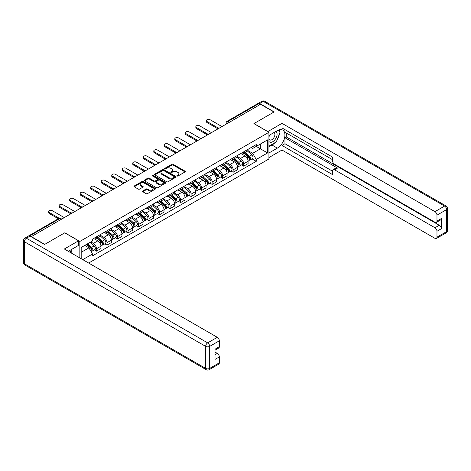 <?xml version="1.0" encoding="UTF-8"?>
<svg xmlns="http://www.w3.org/2000/svg" width="471" height="471" viewBox="0 0 471 471"><rect width="100%" height="100%" fill="white"/><g stroke="black" fill="none" stroke-linecap="round" stroke-linejoin="round"><path stroke-width="0.71" d="M177.096 175.989A0.654 0.377 0 0 0 178.026 175.989L185.05 171.933A0.936 0.542 0 0 0 185.327 171.55A0.936 0.542 0 0 0 185.05 171.167L173.145 164.297A0.936 0.542 0 0 0 171.821 164.297L164.797 168.353A0.654 0.377 0 0 0 165.721 168.889L166.628 168.359A2.991 1.731 0 0 1 170.861 168.359L171.856 168.936A2.991 1.731 0 0 1 172.733 170.155A2.991 1.731 0 0 1 171.856 171.379L170.944 171.903A0.654 0.377 0 0 0 171.874 172.439L172.78 171.915A2.991 1.731 0 0 1 177.014 171.915L178.009 172.486A2.991 1.731 0 0 1 178.886 173.705A2.991 1.731 0 0 1 178.009 174.929L177.096 175.453A0.654 0.377 0 0 0 177.096 175.989L177.096 175.453M142.784 190.949A0.936 0.542 0 0 0 142.513 191.332A0.936 0.542 0 0 0 142.784 191.715L146.128 193.64A0.936 0.542 0 0 0 147.447 193.64L155.253 189.136A0.936 0.542 0 0 0 155.53 188.753A0.936 0.542 0 0 0 155.253 188.371L143.349 181.5A0.936 0.542 0 0 0 142.024 181.5L134.223 186.004A0.936 0.542 0 0 0 133.947 186.386A0.936 0.542 0 0 0 134.223 186.769L138.256 189.095A0.936 0.542 0 0 0 139.581 189.095L142.919 187.17A0.936 0.542 0 0 0 143.19 186.787A0.936 0.542 0 0 0 142.919 186.404L140.917 185.25A2.502 1.442 0 0 1 140.187 184.226A2.502 1.442 0 0 1 141.73 182.895A2.502 1.442 0 0 1 144.456 183.207L152.292 187.729A2.502 1.442 0 0 1 153.028 188.753A2.502 1.442 0 0 1 151.485 190.09A2.502 1.442 0 0 1 148.754 189.772L147.447 189.018A0.936 0.542 0 0 0 146.128 189.018L142.784 190.949L142.784 191.715M79.846 241.452L64.815 232.774L44.739 244.372L31.327 236.63L260.569 104.279L273.975 112.021L253.898 123.614L268.923 132.286L79.846 241.452L79.846 257.949M166.699 181.765A0.936 0.542 0 0 0 168.017 181.765L175.824 177.261A0.936 0.542 0 0 0 176.101 176.878A0.936 0.542 0 0 0 175.824 176.495L163.92 169.619A0.936 0.542 0 0 0 162.595 169.619L154.788 174.129A0.936 0.542 0 0 0 154.517 174.511A0.936 0.542 0 0 0 154.788 174.888L166.699 181.765M152.769 176.13A0.654 0.377 0 0 1 153.434 176.225L165.527 183.201L157.732 187.705A0.936 0.542 0 0 1 156.413 187.705L144.509 180.829L147.847 178.915L147.847 178.138L144.509 180.063A0.936 0.542 0 0 0 144.232 180.446A0.936 0.542 0 0 0 144.509 180.829L144.509 180.063M147.847 178.915A0.936 0.542 0 0 1 149.172 178.915L149.172 178.138A0.936 0.542 0 0 0 147.847 178.138M149.172 178.138L153.999 180.923A0.936 0.542 0 0 0 155.318 180.923L157.538 179.645A0.936 0.542 0 0 0 157.809 179.263A0.936 0.542 0 0 0 157.538 178.88L152.51 175.977A0.654 0.377 0 0 1 153.434 175.442L165.539 182.43A0.936 0.542 0 0 1 165.816 182.813A0.936 0.542 0 0 1 165.539 183.195L165.539 182.43M88.672 263.042L268.923 158.974L268.923 132.286M28.548 236.024A1.908 1.101 -120 0 0 28.284 236.106A1.908 1.101 -120 0 0 28.083 236.289M229.365 122.289L227.952 121.471A1.908 1.101 60 0 0 226.998 121.377L257.525 103.755A1.908 1.101 60 0 1 258.479 103.85L227.952 121.471A1.908 1.101 120 0 0 226.604 123.808L226.604 123.885M259.892 104.668L258.479 103.85M243.654 151.856A4.386 2.532 60 0 1 242.748 153.823L247.193 151.256A4.386 2.532 -120 0 0 248.099 149.289M237.343 156.578L240.551 158.433A4.386 2.532 60 0 1 243.654 163.802L248.099 161.235A4.386 2.532 -120 0 0 245.002 155.866L241.817 154.029M248.099 161.235L248.099 163.608L243.654 166.175L241.523 164.944M242.748 153.823A4.386 2.532 60 0 1 240.587 153.628M243.654 163.802L243.654 166.175M233.139 157.926A4.386 2.532 60 0 1 232.232 159.893L236.683 157.326A4.386 2.532 -120 0 0 237.59 155.359M231.008 171.014L233.139 172.245L237.59 169.678L237.59 167.305A4.386 2.532 -120 0 0 234.487 161.936L231.308 160.093M232.232 159.893A4.386 2.532 60 0 1 230.078 159.698M226.828 162.648L230.042 164.503A4.386 2.532 60 0 1 233.139 169.872L233.139 172.245M222.63 163.996A4.386 2.532 60 0 1 221.723 165.963L226.168 163.396A4.386 2.532 -120 0 0 227.075 161.429M220.499 177.078L222.63 178.315L227.075 175.742L227.075 173.369A4.386 2.532 -120 0 0 223.978 168L220.793 166.163M221.723 165.963A4.386 2.532 60 0 1 219.563 165.763M216.319 168.718L219.527 170.573A4.386 2.532 60 0 1 222.63 175.936L222.63 178.315M212.115 170.066A4.386 2.532 60 0 1 211.208 172.033L215.659 169.466A4.386 2.532 -120 0 0 216.566 167.499M209.984 183.148L212.121 184.379L216.566 181.812L216.566 179.439A4.386 2.532 -120 0 0 213.463 174.07L210.284 172.233M211.208 172.033A4.386 2.532 60 0 1 209.053 171.833M205.803 174.782L209.018 176.637A4.386 2.532 60 0 1 212.121 182.006L212.121 184.379M201.606 176.13A4.386 2.532 60 0 1 200.699 178.103L205.144 175.536A4.386 2.532 -120 0 0 206.051 173.564M199.474 189.218L201.606 190.449L206.051 187.882L206.051 185.509A4.386 2.532 -120 0 0 202.954 180.14L199.769 178.303M200.699 178.103A4.386 2.532 60 0 1 198.538 177.903M195.294 180.852L198.509 182.707A4.386 2.532 60 0 1 201.606 188.076L201.606 190.449M191.096 182.2A4.386 2.532 60 0 1 190.184 184.173L194.635 181.6A4.386 2.532 -120 0 0 195.542 179.634M188.959 195.288L191.096 196.519L195.542 193.952L195.542 191.579A4.386 2.532 -120 0 0 192.445 186.21L189.26 184.373M190.184 184.173A4.386 2.532 60 0 1 188.029 183.973M184.785 186.922L187.994 188.777A4.386 2.532 60 0 1 191.096 194.146L191.096 196.519M180.581 188.27A4.386 2.532 60 0 1 179.675 190.237L184.12 187.67A4.386 2.532 -120 0 0 185.032 185.704M178.45 201.358L180.581 202.589L185.032 200.022L185.032 197.649A4.386 2.532 -120 0 0 181.93 192.28L178.745 190.443M179.675 190.237A4.386 2.532 60 0 1 177.514 190.043M174.27 192.992L177.485 194.847A4.386 2.532 60 0 1 180.581 200.216L180.581 202.589M170.072 194.34A4.386 2.532 60 0 1 169.166 196.307L173.611 193.74A4.386 2.532 -120 0 0 174.517 191.774M167.941 207.428L170.072 208.659L174.517 206.092L174.517 203.713A4.386 2.532 -120 0 0 171.42 198.35L168.235 196.507M169.166 196.307A4.386 2.532 60 0 1 167.005 196.113M163.761 199.062L166.97 200.917A4.386 2.532 60 0 1 170.072 206.286L170.072 208.659M159.557 200.41A4.386 2.532 60 0 1 158.65 202.377L163.096 199.81A4.386 2.532 -120 0 0 164.008 197.844M157.426 213.493L159.557 214.723L164.008 212.156L164.008 209.783A4.386 2.532 -120 0 0 160.905 204.414L157.72 202.577M158.65 202.377A4.386 2.532 60 0 1 156.496 202.177M153.246 205.126L156.46 206.981A4.386 2.532 60 0 1 159.557 212.35L159.557 214.723M149.048 206.481A4.386 2.532 60 0 1 148.141 208.447L152.586 205.88A4.386 2.532 -120 0 0 153.493 203.908M146.917 219.563L149.048 220.793L153.493 218.226L153.493 215.853A4.386 2.532 -120 0 0 150.396 210.484L147.211 208.647M148.141 208.447A4.386 2.532 60 0 1 145.981 208.247M142.737 211.196L145.945 213.051A4.386 2.532 60 0 1 149.048 218.42L149.048 220.793M138.533 212.545A4.386 2.532 60 0 1 137.626 214.517L142.077 211.944A4.386 2.532 -120 0 0 142.984 209.978M136.402 225.633L138.533 226.863L142.984 224.296L142.984 221.923A4.386 2.532 -120 0 0 139.881 216.554L136.702 214.717M137.626 214.517A4.386 2.532 60 0 1 135.471 214.317M132.221 217.266L135.436 219.121A4.386 2.532 60 0 1 138.533 224.49L138.533 226.863M128.024 218.615A4.386 2.532 60 0 1 127.117 220.581L131.562 218.014A4.386 2.532 -120 0 0 132.469 216.048M125.892 231.703L128.024 232.933L132.469 230.366L132.469 227.993A4.386 2.532 -120 0 0 129.372 222.624L126.187 220.787M127.117 220.581A4.386 2.532 60 0 1 124.956 220.387M121.712 223.336L124.921 225.191A4.386 2.532 60 0 1 128.024 230.56L128.024 232.933M117.509 224.685A4.386 2.532 60 0 1 116.602 226.651L121.053 224.084A4.386 2.532 -120 0 0 121.96 222.118M115.377 237.773L117.509 239.003L121.96 236.436L121.96 234.063A4.386 2.532 -120 0 0 118.857 228.694L115.678 226.851M116.602 226.651A4.386 2.532 60 0 1 114.447 226.457M111.197 229.406L114.412 231.261A4.386 2.532 60 0 1 117.509 236.63L117.509 239.003M106.999 230.755A4.386 2.532 60 0 1 106.093 232.721L110.538 230.154A4.386 2.532 -120 0 0 111.444 228.188M104.868 243.837L106.999 245.073L111.444 242.5L111.444 240.128A4.386 2.532 -120 0 0 108.348 234.758L105.163 232.921M106.093 232.721A4.386 2.532 60 0 1 103.932 232.521M100.688 235.476L103.903 237.331A4.386 2.532 60 0 1 106.999 242.695L106.999 245.073M96.49 236.825A4.386 2.532 60 0 1 95.578 238.791L100.029 236.224A4.386 2.532 -120 0 0 100.935 234.258M94.353 249.907L96.49 251.137L100.935 248.57L100.935 246.198A4.386 2.532 -120 0 0 97.833 240.828L94.653 238.991M95.578 238.791A4.386 2.532 60 0 1 93.423 238.591M90.826 241.917L93.388 243.395A4.386 2.532 60 0 1 96.49 248.765L96.49 251.137M251.102 147.558L252.686 148.471L267.575 139.875L260.434 143.996L260.434 148.824L252.686 153.299L247.852 150.508M81.195 258.726L81.195 247.481L92.51 240.946L92.51 239.121L256.253 144.585L256.253 146.41L267.575 152.945L256.253 159.481L252.686 153.299M267.575 139.875L267.575 152.945M81.195 252.309L88.942 247.834L92.51 254.016L92.51 255.847L256.253 161.312L256.253 159.481M92.51 254.016L82.778 259.639M88.942 247.834L84.762 245.42M252.032 158.874L256.253 161.312M177.361 176.083L178.009 175.707A2.991 1.731 0 0 0 178.886 174.488L178.886 173.705M172.733 170.155L172.733 170.932A2.991 1.731 0 0 1 171.856 172.156L171.209 172.527M185.05 171.167L185.05 171.933L173.145 165.074A0.936 0.542 0 0 0 171.821 165.074L165.056 168.977M175.813 177.267L163.92 170.402A0.936 0.542 0 0 0 162.595 170.402L154.806 174.9M174.17 177.143A0.654 0.377 0 0 0 174.17 176.607L163.72 170.579A0.654 0.377 0 0 0 162.795 170.579L161.836 171.132A2.991 1.731 0 0 0 160.958 172.351A2.991 1.731 0 0 0 161.836 173.575L168.977 177.697A2.991 1.731 0 0 0 173.21 177.697L174.17 177.143L174.17 177.92A0.654 0.377 0 0 0 174.364 177.655L174.364 176.878M160.958 172.351L160.958 173.128A2.991 1.731 0 0 0 161.836 174.352L161.836 173.575M174.17 177.92L173.21 178.474A2.991 1.731 0 0 1 168.977 178.474L161.836 174.352M149.172 178.915L153.999 181.7A0.936 0.542 0 0 0 155.318 181.7L157.538 180.422A0.936 0.542 0 0 0 157.809 180.04L157.809 179.263M159.01 183.82A2.502 1.442 0 0 0 161.736 184.132A2.502 1.442 0 0 0 163.278 182.795A2.502 1.442 0 0 0 162.548 181.777L159.787 180.181A0.936 0.542 0 0 0 158.462 180.181L156.248 181.459A0.936 0.542 0 0 0 155.972 181.841A0.936 0.542 0 0 0 156.248 182.224L159.01 183.82L159.01 184.597A2.502 1.442 0 0 0 161.736 184.909A2.502 1.442 0 0 0 163.278 183.572L163.278 182.795M155.972 181.841L155.972 182.618A0.936 0.542 0 0 0 156.248 183.001L156.248 182.224M159.01 184.597L156.248 183.001M153.028 188.753L153.028 189.53A2.502 1.442 0 0 1 151.485 190.867A2.502 1.442 0 0 1 148.754 190.555L147.447 189.795A0.936 0.542 0 0 0 146.128 189.795L142.801 191.721M140.187 184.226L140.187 185.003A2.502 1.442 0 0 0 140.917 186.027L140.917 185.25M142.919 186.404L142.919 187.17L140.917 186.027M155.253 188.371L155.253 189.136L143.349 182.277A0.936 0.542 0 0 0 142.024 182.277L134.235 186.775L134.223 186.004M243.954 153.128L248.241 156.949A2.384 1.378 60 0 1 248.988 160.629L248.099 161.147M244.072 153.228L246.086 154.388M244.39 152.875L249.153 157.131A1.142 0.659 60 0 1 249.512 158.898A1.142 0.659 60 0 1 249.412 158.939M245.103 152.463L249.389 156.284A2.384 1.378 60 0 1 250.136 159.969A2.384 1.378 60 0 1 249.412 160.046M247.493 151.032L251.814 154.888A2.384 1.378 60 0 1 252.562 158.568L250.136 159.969M217.425 128.548L206.999 122.525A2.19 1.266 180 0 1 206.357 121.63L206.357 120.617A2.19 1.266 -0 0 0 206.999 121.512L218.297 128.035M221.959 126.569L210.095 119.722A2.19 1.266 -0 0 0 207.705 119.451A2.19 1.266 -0 0 0 206.357 120.617M233.445 159.192L237.731 163.019A2.384 1.378 60 0 1 238.479 166.699L237.59 167.211M233.557 159.298L235.577 160.458M233.875 158.945L238.644 163.196A1.142 0.659 60 0 1 239.003 164.968A1.142 0.659 60 0 1 238.897 165.009M234.593 158.533L238.874 162.354A2.384 1.378 60 0 1 239.621 166.039A2.384 1.378 60 0 1 238.903 166.116M236.978 157.102L241.299 160.952A2.384 1.378 60 0 1 242.047 164.638L239.621 166.039M222.936 165.262L227.216 169.083A2.384 1.378 60 0 1 227.964 172.769L227.075 173.281M223.048 165.362L225.061 166.528M223.366 165.015L228.135 169.266A1.142 0.659 60 0 1 228.494 171.038A1.142 0.659 60 0 1 228.388 171.079M224.078 164.603L228.364 168.424A2.384 1.378 60 0 1 229.112 172.109A2.384 1.378 60 0 1 228.394 172.186M226.469 163.166L230.79 167.022A2.384 1.378 60 0 1 231.538 170.708L229.112 172.109M267.775 131.627L281.994 123.343L434.957 211.65L444.589 206.086L263.33 101.436L259.692 103.538L274.181 111.904L253.963 123.573L267.775 131.55M268.923 135.477L277.342 130.614A10.721 6.188 120 0 1 282.706 130.084A10.721 6.188 120 0 1 284.349 138.674A10.721 6.188 120 0 1 277.342 148.124L268.923 152.987M268.923 157.579L281.994 150.031L281.994 145.439L332.532 174.617L332.532 170.961A2.861 1.648 -120 0 1 333.127 169.648A2.861 1.648 -120 0 1 334.551 169.79L434.957 227.758L439.266 225.268A2.861 1.648 60 0 1 441.292 228.771L441.292 218.579A2.861 1.648 60 0 1 440.697 219.886L436.387 222.377A2.861 1.648 -120 0 0 436.976 221.064L436.976 215.153A2.861 1.648 -120 0 0 434.957 211.65M286.309 132.987L286.309 136.955L284.961 137.738L284.961 143.726L281.994 145.439M284.961 129.643L284.961 132.21L332.532 159.675M436.387 222.377A2.861 1.648 -120 0 1 434.957 222.235L334.551 164.267A2.861 1.648 -120 0 1 332.532 160.764L332.532 157.108L281.994 127.929L281.994 123.343M281.994 150.031L434.957 238.338A2.861 1.648 -120 0 0 436.387 238.479A2.861 1.648 -120 0 0 436.976 237.172L436.976 231.261A2.861 1.648 -120 0 0 434.957 227.758M259.692 103.538A2.861 1.648 -120 0 0 258.261 103.396A2.861 1.648 -120 0 0 257.961 103.673M284.961 137.738L337.519 168.082L334.551 169.79M286.309 136.955L439.266 225.268M284.961 143.726L332.532 171.191M333.127 169.648L336.088 167.941A2.861 1.648 60 0 1 337.519 168.082M268.923 146.84L272.02 145.05A10.721 6.188 120 0 0 274.993 142.636M277.119 139.828A10.721 6.188 120 0 0 279.427 133.882M279.603 131.962A10.721 6.188 120 0 0 279.338 129.772M30.05 236.124L26.411 238.226A2.861 1.648 -120 0 0 24.981 238.079L28.619 235.983A2.861 1.648 60 0 1 30.05 236.124L44.533 244.484L64.751 232.815L78.563 240.793L78.563 245.379L68.996 250.908A10.721 6.188 120 0 0 68.348 251.308M78.563 240.793L64.344 249L217.308 337.313A2.861 1.648 60 0 1 219.327 340.81L219.327 346.727A2.861 1.648 60 0 1 218.738 348.034L215.017 350.183M71.221 252.203L71.221 249.624M215.017 354.74L217.308 353.415A2.861 1.648 60 0 1 219.327 356.918L219.327 362.829A2.861 1.648 60 0 1 218.738 364.142L209.1 369.706A2.861 1.648 -120 0 0 209.689 368.393L219.327 362.829M219.327 346.727L215.017 349.217L215.017 359.408L219.327 356.918M217.308 353.415L215.017 352.096M268.923 141.43A6.194 3.574 120 0 0 273.845 140.9A6.194 3.574 120 0 0 277.078 134.158A6.194 3.574 120 0 0 275.953 131.421M269.441 135.177A6.194 3.574 120 0 0 268.923 136.296M268.923 138.368A4.239 2.449 120 0 0 269.777 139.899A4.239 2.449 120 0 0 273.045 138.762A4.239 2.449 120 0 0 274.899 134.494A4.239 2.449 120 0 0 274.016 132.551A4.239 2.449 120 0 0 274.004 132.545M269.789 134.977A4.239 2.449 120 0 0 268.923 137.52M278.314 130.126L279.968 132.486L276.336 141.859L269.059 146.063M69.926 250.366L71.486 253.121M206.916 134.612L196.484 128.595A2.19 1.266 180 0 1 195.842 127.7L195.842 126.687A2.19 1.266 -0 0 0 196.484 127.582L207.782 134.105M211.444 132.639L199.586 125.792A2.19 1.266 -0 0 0 197.196 125.516A2.19 1.266 -0 0 0 195.842 126.687M196.401 140.682L185.974 134.665A2.19 1.266 180 0 1 185.333 133.77L185.333 132.757A2.19 1.266 -0 0 0 185.974 133.652L197.272 140.175M200.934 138.709L189.071 131.862A2.19 1.266 -0 0 0 186.687 131.586A2.19 1.266 -0 0 0 185.333 132.757M212.421 171.332L216.707 175.153A2.384 1.378 60 0 1 217.455 178.839L216.566 179.351M212.533 171.432L214.552 172.598M212.857 171.085L217.62 175.336A1.142 0.659 60 0 1 217.979 177.102A1.142 0.659 60 0 1 217.873 177.143M213.569 170.673L217.849 174.494A2.384 1.378 60 0 1 218.597 178.179A2.384 1.378 60 0 1 217.879 178.256M215.953 169.236L220.275 173.093A2.384 1.378 60 0 1 221.023 176.778L218.597 178.179M201.912 177.402L206.192 181.223A2.384 1.378 60 0 1 206.94 184.909L206.051 185.421M202.024 177.502L204.037 178.668M202.342 177.149L207.11 181.406A1.142 0.659 60 0 1 207.47 183.172A1.142 0.659 60 0 1 207.364 183.213M203.054 176.743L207.34 180.564A2.384 1.378 60 0 1 208.088 184.243A2.384 1.378 60 0 1 207.37 184.32M205.444 175.306L209.766 179.163A2.384 1.378 60 0 1 210.513 182.848L208.088 184.243M191.397 183.472L195.683 187.293A2.384 1.378 60 0 1 196.431 190.979L195.542 191.491M191.514 183.572L193.528 184.738M191.832 183.219L196.595 187.476A1.142 0.659 60 0 1 196.955 189.242A1.142 0.659 60 0 1 196.849 189.283M192.545 182.807L196.825 186.634A2.384 1.378 60 0 1 197.573 190.313A2.384 1.378 60 0 1 196.854 190.39M194.929 181.376L199.251 185.233A2.384 1.378 60 0 1 199.998 188.912L197.573 190.313M185.892 146.752L175.459 140.729A2.19 1.266 180 0 1 174.818 139.834L174.818 138.827A2.19 1.266 -0 0 0 175.459 139.722L186.757 146.245M190.419 144.78L178.562 137.932A2.19 1.266 -0 0 0 176.172 137.656A2.19 1.266 -0 0 0 174.818 138.827M175.377 152.822L164.95 146.799A2.19 1.266 180 0 1 164.308 145.904L164.308 144.891A2.19 1.266 -0 0 0 164.95 145.786L176.248 152.31M179.91 150.844L168.047 143.996A2.19 1.266 -0 0 0 165.662 143.726A2.19 1.266 -0 0 0 164.308 144.891M164.868 158.892L154.435 152.869A2.19 1.266 180 0 1 153.793 151.974L153.793 150.961A2.19 1.266 -0 0 0 154.435 151.856L165.739 158.38M169.395 156.914L157.538 150.066A2.19 1.266 -0 0 0 155.147 149.796A2.19 1.266 -0 0 0 153.793 150.961M180.888 189.536L185.168 193.363A2.384 1.378 60 0 1 185.915 197.043L185.026 197.561M180.999 189.642L183.019 190.802M181.317 189.289L186.086 193.546A1.142 0.659 60 0 1 186.445 195.312A1.142 0.659 60 0 1 186.339 195.353M182.03 188.877L186.316 192.698A2.384 1.378 60 0 1 187.064 196.383A2.384 1.378 60 0 1 186.345 196.46M184.42 187.446L188.741 191.297A2.384 1.378 60 0 1 189.489 194.982L187.064 196.383M154.353 164.956L143.926 158.939A2.19 1.266 180 0 1 143.284 158.044L143.284 157.031A2.19 1.266 -0 0 0 143.926 157.926L155.224 164.45M158.886 162.984L147.023 156.136A2.19 1.266 -0 0 0 144.638 155.86A2.19 1.266 -0 0 0 143.284 157.031M170.372 195.606L174.659 199.433A2.384 1.378 60 0 1 175.406 203.113L174.517 203.625M170.49 195.712L172.504 196.872M170.808 195.359L175.571 199.61A1.142 0.659 60 0 1 175.93 201.382A1.142 0.659 60 0 1 175.83 201.423M171.521 194.947L175.801 198.768A2.384 1.378 60 0 1 176.548 202.453A2.384 1.378 60 0 1 175.83 202.53M173.911 193.51L178.226 197.367A2.384 1.378 60 0 1 178.98 201.052L176.548 202.453M143.843 171.026L133.417 165.009A2.19 1.266 180 0 1 132.775 164.114L132.775 163.101A2.19 1.266 -0 0 0 133.417 163.996L144.715 170.52M148.371 169.054L136.513 162.207A2.19 1.266 -0 0 0 134.123 161.93A2.19 1.266 -0 0 0 132.775 163.101M159.863 201.676L164.144 205.497A2.384 1.378 60 0 1 164.891 209.183L164.002 209.695M159.975 201.776L161.995 202.942M160.293 201.429L165.062 205.68A1.142 0.659 60 0 1 165.421 207.446A1.142 0.659 60 0 1 165.315 207.493M161.005 201.017L165.292 204.838A2.384 1.378 60 0 1 166.039 208.523A2.384 1.378 60 0 1 165.321 208.6M163.396 199.58L167.717 203.437A2.384 1.378 60 0 1 168.465 207.122L166.039 208.523M133.328 177.096L122.902 171.073A2.19 1.266 180 0 1 122.26 170.178L122.26 169.171A2.19 1.266 -0 0 0 122.902 170.066L134.2 176.59M137.862 175.124L126.004 168.277A2.19 1.266 -0 0 0 123.614 168A2.19 1.266 -0 0 0 122.26 169.171M149.348 207.746L153.634 211.567A2.384 1.378 60 0 1 154.382 215.253L153.493 215.765M149.466 207.846L151.479 209.012M149.784 207.499L154.547 211.75A1.142 0.659 60 0 1 154.906 213.516A1.142 0.659 60 0 1 154.806 213.557M150.496 207.087L154.782 210.908A2.384 1.378 60 0 1 155.53 214.593A2.384 1.378 60 0 1 154.806 214.67M152.887 205.65L157.208 209.507A2.384 1.378 60 0 1 157.956 213.192L155.53 214.593M122.819 183.166L112.392 177.143A2.19 1.266 180 0 1 111.751 176.248L111.751 175.236A2.19 1.266 -0 0 0 112.392 176.13L123.69 182.654M127.347 181.188L115.489 174.341A2.19 1.266 -0 0 0 113.099 174.07A2.19 1.266 -0 0 0 111.751 175.236M138.839 213.816L143.125 217.637A2.384 1.378 60 0 1 143.873 221.323L142.984 221.835M138.951 213.916L140.97 215.082M139.269 213.563L144.038 217.82A1.142 0.659 60 0 1 144.397 219.586A1.142 0.659 60 0 1 144.291 219.627M139.987 213.151L144.267 216.978A2.384 1.378 60 0 1 145.015 220.658A2.384 1.378 60 0 1 144.297 220.734M142.372 211.72L146.693 215.577A2.384 1.378 60 0 1 147.441 219.256L145.015 220.658M112.31 189.236L101.877 183.213A2.19 1.266 180 0 1 101.236 182.318L101.236 181.306A2.19 1.266 -0 0 0 101.877 182.2L113.175 188.724M116.837 187.258L104.98 180.411A2.19 1.266 -0 0 0 102.59 180.14A2.19 1.266 -0 0 0 101.236 181.306M128.33 219.886L132.61 223.707A2.384 1.378 60 0 1 133.358 227.393L132.469 227.905M128.442 219.986L130.455 221.152M128.76 219.633L133.529 223.89A1.142 0.659 60 0 1 133.882 225.656A1.142 0.659 60 0 1 133.782 225.697M129.472 219.221L133.758 223.042A2.384 1.378 60 0 1 134.506 226.728A2.384 1.378 60 0 1 133.782 226.804M131.862 217.79L136.184 221.647A2.384 1.378 60 0 1 136.931 225.326L134.506 226.728M101.795 195.306L91.368 189.283A2.19 1.266 180 0 1 90.726 188.388L90.726 187.376A2.19 1.266 -0 0 0 91.368 188.27L102.666 194.794M106.328 193.328L94.465 186.481A2.19 1.266 -0 0 0 92.081 186.21A2.19 1.266 -0 0 0 90.726 187.376M117.815 225.95L122.101 229.777A2.384 1.378 60 0 1 122.849 233.457L121.96 233.969M117.927 226.056L119.946 227.216M118.245 225.703L123.013 229.954A1.142 0.659 60 0 1 123.373 231.726A1.142 0.659 60 0 1 123.267 231.767M118.963 225.291L123.243 229.112A2.384 1.378 60 0 1 123.991 232.798A2.384 1.378 60 0 1 123.272 232.874M121.347 223.86L125.669 227.711A2.384 1.378 60 0 1 126.416 231.396L123.991 232.798M91.286 201.37L80.853 195.353A2.19 1.266 180 0 1 80.211 194.458L80.211 193.446A2.19 1.266 -0 0 0 80.853 194.34L92.151 200.864M95.813 199.398L83.956 192.551A2.19 1.266 -0 0 0 81.565 192.274A2.19 1.266 -0 0 0 80.211 193.446M107.306 232.02L111.586 235.841A2.384 1.378 60 0 1 112.334 239.527L111.444 240.039M107.417 232.121L109.431 233.286M107.735 231.773L112.504 236.024A1.142 0.659 60 0 1 112.863 237.796A1.142 0.659 60 0 1 112.757 237.837M108.448 231.361L112.734 235.182A2.384 1.378 60 0 1 113.482 238.868A2.384 1.378 60 0 1 112.763 238.944M110.838 229.925L115.159 233.781A2.384 1.378 60 0 1 115.907 237.466L113.482 238.868M80.771 207.44L70.344 201.423A2.19 1.266 180 0 1 69.702 200.528L69.702 199.516A2.19 1.266 -0 0 0 70.344 200.41L81.642 206.934M85.304 205.468L73.441 198.621A2.19 1.266 -0 0 0 71.056 198.344A2.19 1.266 -0 0 0 69.702 199.516M96.791 238.09L101.077 241.911A2.384 1.378 60 0 1 101.824 245.597L100.935 246.109M96.902 238.191L98.922 239.356M97.226 237.843L101.989 242.094A1.142 0.659 60 0 1 102.348 243.86A1.142 0.659 60 0 1 102.242 243.901M97.939 237.431L102.219 241.252A2.384 1.378 60 0 1 102.966 244.938A2.384 1.378 60 0 1 102.248 245.014M100.323 235.995L104.644 239.851A2.384 1.378 60 0 1 105.392 243.536L102.966 244.938M70.261 213.51L59.829 207.487A2.19 1.266 180 0 1 59.187 206.592L59.187 205.586A2.19 1.266 -0 0 0 59.829 206.481L71.133 213.004M74.789 211.538L62.931 204.691A2.19 1.266 -0 0 0 60.541 204.414A2.19 1.266 -0 0 0 59.187 205.586M86.54 244.396L90.562 247.981A2.384 1.378 60 0 1 91.309 251.667L91.191 251.732M86.582 244.372L88.407 245.426M86.976 244.143L91.48 248.164A1.142 0.659 60 0 1 91.839 249.93A1.142 0.659 60 0 1 91.733 249.971M87.688 243.731L91.71 247.322A2.384 1.378 60 0 1 92.457 251.002A2.384 1.378 60 0 1 91.739 251.078M90.114 242.33L94.135 245.921A2.384 1.378 60 0 1 94.883 249.606L92.457 251.002M58.327 218.762L49.32 213.557A2.19 1.266 180 0 1 48.678 212.662L48.678 211.65A2.19 1.266 -0 0 0 49.32 212.545L59.269 218.291M64.28 217.602L52.416 210.755A2.19 1.266 -0 0 0 50.032 210.484A2.19 1.266 -0 0 0 48.678 211.65M226.675 123.849L226.604 123.808A1.908 1.101 0 0 1 226.045 123.031L226.045 124.209M106.999 242.695L111.444 240.128M117.509 236.63L121.96 234.063M128.024 230.56L132.469 227.993M138.533 224.49L142.984 221.923M149.048 218.42L153.493 215.853M159.557 212.35L164.008 209.783M170.072 206.286L174.517 203.713M180.581 200.216L185.032 197.649M191.096 194.146L195.542 191.579M201.606 188.076L206.051 185.509M212.121 182.006L216.566 179.439M222.63 175.936L227.075 173.369M233.139 169.872L237.59 167.305M96.49 248.765L100.935 246.198M93.388 243.395L97.833 240.828M103.903 237.331L108.348 234.758M114.412 231.261L118.857 228.694M124.921 225.191L129.372 222.624M135.436 219.121L139.881 216.554M145.945 213.051L150.396 210.484M156.46 206.981L160.905 204.414M166.97 200.917L171.42 198.35M177.485 194.847L181.93 192.28M187.994 188.777L192.445 186.21M198.509 182.707L202.954 180.14M209.018 176.637L213.463 174.07M219.527 170.573L223.978 168M230.042 164.503L234.487 161.936M240.551 158.433L245.002 155.866M219.209 128.153A1.908 1.101 120 0 0 218.367 128.642M208.7 134.223A1.908 1.101 120 0 0 207.858 134.712M198.185 140.293A1.908 1.101 120 0 0 197.343 140.782M187.676 146.363A1.908 1.101 120 0 0 186.834 146.846M177.161 152.433A1.908 1.101 120 0 0 176.319 152.916M166.652 158.497A1.908 1.101 120 0 0 165.81 158.986M156.136 164.567A1.908 1.101 120 0 0 155.295 165.056M145.627 170.637A1.908 1.101 120 0 0 144.785 171.126M135.112 176.707A1.908 1.101 120 0 0 134.276 177.19M124.603 182.777A1.908 1.101 120 0 0 123.761 183.26M114.094 188.847A1.908 1.101 120 0 0 113.252 189.33M103.579 194.912A1.908 1.101 120 0 0 102.737 195.4M93.07 200.982A1.908 1.101 120 0 0 92.228 201.47M82.555 207.052A1.908 1.101 120 0 0 81.713 207.54M72.045 213.122A1.908 1.101 120 0 0 71.203 213.604M61.177 219.392L59.764 218.579L29.679 235.947M61.736 219.074L60.718 218.485A1.908 1.101 120 0 0 59.764 218.579A1.908 1.101 60 0 0 58.81 218.485L28.284 236.106M178.009 175.707L178.009 174.929M170.944 172.439L170.944 171.903M171.856 172.156L171.856 171.379M164.797 168.889L164.797 168.353M171.821 165.074L171.821 164.297M173.145 165.074L173.145 164.297M154.788 174.888L154.788 174.129M162.595 170.402L162.595 169.619M163.92 170.402L163.92 169.619M175.824 177.261L175.824 176.495M168.977 178.474L168.977 177.697M173.21 178.474L173.21 177.697M153.999 181.7L153.999 180.923M155.318 181.7L155.318 180.923M157.538 180.422L157.538 179.645M153.434 176.225L153.434 175.442M146.128 189.795L146.128 189.018M147.447 189.795L147.447 189.018M148.754 190.555L148.754 189.772M142.024 182.277L142.024 181.5M143.349 182.277L143.349 181.5M248.241 156.949L246.904 157.72M249.754 158.374L249.324 158.621M251.814 154.888L249.389 156.284M206.999 121.512L206.999 122.525M237.731 163.019L236.395 163.79M239.239 164.444L238.809 164.691M241.299 160.952L238.874 162.354M227.216 169.083L225.88 169.854M228.729 170.514L228.3 170.761M230.79 167.022L228.364 168.424M436.976 221.064L441.292 218.579M441.292 228.771L436.976 231.261M436.976 237.172L446.614 231.608L446.614 209.589L436.976 215.153M272.02 145.05L277.342 148.124M446.614 231.608A2.861 1.648 60 0 1 446.019 232.921A2.861 2.861 0 0 0 447.45 230.443A2.861 1.648 180 0 1 446.614 231.608M446.614 209.589A2.861 1.648 0 0 0 447.45 208.423A2.861 2.861 0 0 0 446.019 205.945A2.861 1.648 -60 0 0 444.589 206.086A2.861 1.648 60 0 1 446.614 209.589M258.261 103.396L261.9 101.294A2.861 1.648 60 0 1 263.33 101.436A2.861 1.648 -60 0 1 264.761 101.294L446.019 205.945M24.981 238.079A2.861 2.861 0 0 0 23.55 240.557A2.861 1.648 180 0 0 24.386 241.723A2.861 1.648 -60 0 1 26.411 238.226L207.67 342.876A2.861 1.648 -60 0 0 205.65 346.373L24.386 241.723L24.386 263.742L205.65 368.393L205.65 346.373A2.861 1.648 0 0 0 209.689 346.373L209.689 368.393A2.861 1.648 180 0 1 205.65 368.393A2.861 1.648 -60 0 0 206.239 369.706A2.861 2.861 0 0 0 209.1 369.706M219.327 340.81L209.689 346.373A2.861 1.648 -120 0 0 207.67 342.876L217.308 337.313M24.981 265.055A2.861 1.648 -60 0 1 24.386 263.742A2.861 1.648 0 0 1 23.55 262.577A2.861 2.861 0 0 0 24.981 265.055L206.239 369.706M196.484 127.582L196.484 128.595M185.974 133.652L185.974 134.665M216.707 175.153L215.371 175.924M218.214 176.578L217.785 176.831M220.275 173.093L217.849 174.494M206.192 181.223L204.856 181.994M207.705 182.648L207.275 182.895M209.766 179.163L207.34 180.564M195.683 187.293L194.346 188.064M197.19 188.718L196.76 188.965M199.251 185.233L196.825 186.634M175.459 139.722L175.459 140.729M164.95 145.786L164.95 146.799M154.435 151.856L154.435 152.869M185.168 193.363L183.831 194.134M186.681 194.788L186.251 195.035M188.741 191.297L186.316 192.698M143.926 157.926L143.926 158.939M174.659 199.433L173.322 200.199M176.172 200.858L175.742 201.105M178.226 197.367L175.801 198.768M133.417 163.996L133.417 165.009M164.144 205.497L162.813 206.269M165.657 206.928L165.227 207.175M167.717 203.437L165.292 204.838M122.902 170.066L122.902 171.073M153.634 211.567L152.298 212.339M155.147 212.992L154.718 213.239M157.208 209.507L154.782 210.908M112.392 176.13L112.392 177.143M143.125 217.637L141.789 218.409M144.632 219.062L144.203 219.309M146.693 215.577L144.267 216.978M101.877 182.2L101.877 183.213M132.61 223.707L131.274 224.479M134.123 225.132L133.693 225.379M136.184 221.647L133.758 223.042M91.368 188.27L91.368 189.283M122.101 229.777L120.764 230.549M123.608 231.202L123.178 231.449M125.669 227.711L123.243 229.112M80.853 194.34L80.853 195.353M111.586 235.841L110.249 236.613M113.099 237.272L112.669 237.519M115.159 233.781L112.734 235.182M70.344 200.41L70.344 201.423M101.077 241.911L99.74 242.683M102.584 243.336L102.154 243.589M104.644 239.851L102.219 241.252M59.829 206.481L59.829 207.487M90.562 247.981L89.413 248.647M92.075 249.406L91.645 249.654M94.135 245.921L91.71 247.322M49.32 212.545L49.32 213.557M219.374 128.065A1.908 1.908 0 0 0 216.925 129.472M208.859 134.129A1.908 1.908 0 0 0 206.416 135.542M198.35 140.199A1.908 1.908 0 0 0 195.901 141.612M187.835 146.269A1.908 1.908 0 0 0 185.391 147.682M177.326 152.339A1.908 1.908 0 0 0 174.876 153.752M166.811 158.409A1.908 1.908 0 0 0 164.367 159.816M156.301 164.473A1.908 1.908 0 0 0 153.852 165.886M145.786 170.543A1.908 1.908 0 0 0 143.343 171.956M135.277 176.613A1.908 1.908 0 0 0 132.834 178.026M124.762 182.683A1.908 1.908 0 0 0 122.319 184.096M114.253 188.753A1.908 1.908 0 0 0 111.81 190.166M103.744 194.823A1.908 1.908 0 0 0 101.294 196.23M93.229 200.887A1.908 1.908 0 0 0 90.785 202.3M82.719 206.957A1.908 1.908 0 0 0 80.27 208.37M72.204 213.027A1.908 1.908 0 0 0 69.761 214.44M60.718 218.485A1.908 1.908 0 0 0 58.81 218.485M226.998 121.377A1.908 1.908 0 0 0 226.045 123.031M436.387 238.479L446.019 232.921M447.45 230.443L447.45 208.423M264.761 101.294A2.861 2.861 0 0 0 261.9 101.294M23.55 240.557L23.55 262.577"/></g></svg>
